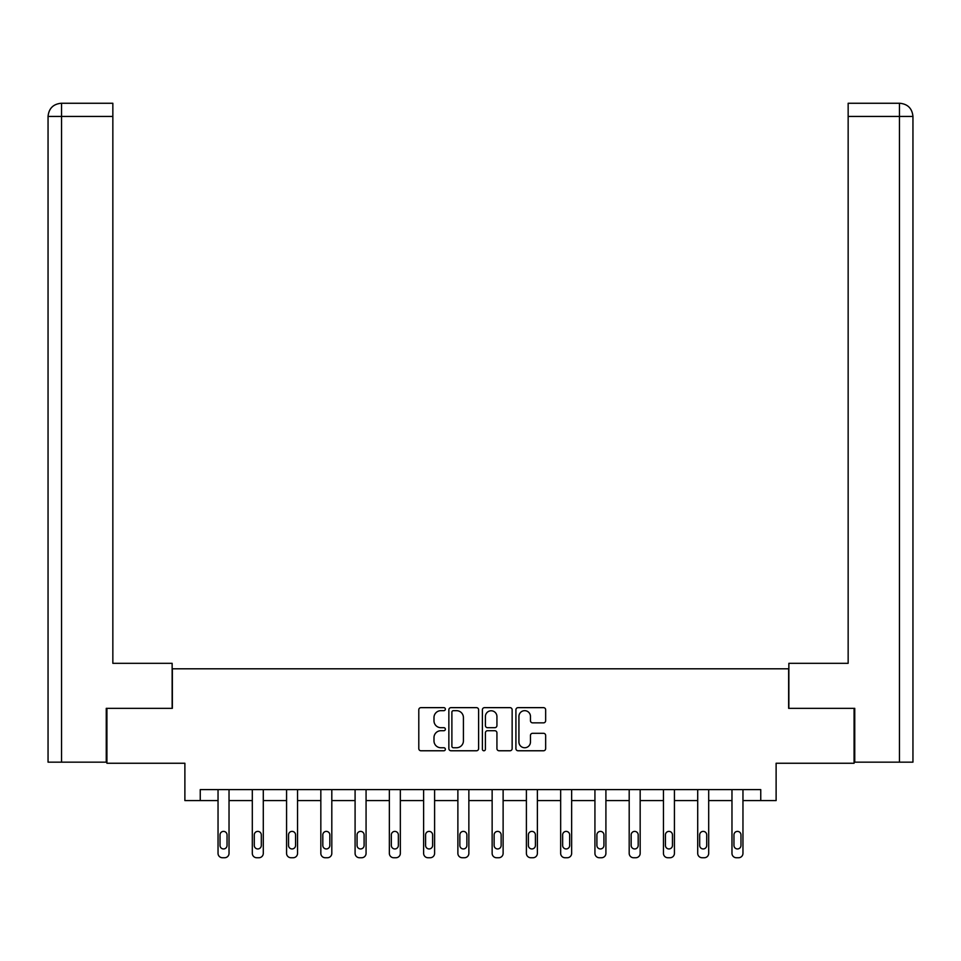 <?xml version="1.0" encoding="UTF-8"?>
<svg xmlns="http://www.w3.org/2000/svg" width="961" height="961" viewBox="0 0 961 961"><rect width="100%" height="100%" fill="white"/><g stroke="black" fill="none" stroke-linecap="round" stroke-linejoin="round"><path stroke-width="1.44" d="M445.363 709.158A1.514 1.514 0 0 0 443.85 707.644L420.942 707.644A2.15 2.15 0 0 0 418.792 709.807L418.792 748.607A2.15 2.15 0 0 0 420.942 750.769L443.85 750.769A1.514 1.514 0 0 0 445.363 749.256A1.514 1.514 0 0 0 443.85 747.754L440.883 747.754A6.895 6.895 0 0 1 433.988 740.847L433.988 737.616A6.895 6.895 0 0 1 440.883 730.72L443.85 730.72A1.514 1.514 0 0 0 445.363 729.207A1.514 1.514 0 0 0 443.85 727.693L440.883 727.693A6.895 6.895 0 0 1 433.988 720.798L433.988 717.567A6.895 6.895 0 0 1 440.883 710.672L443.85 710.672A1.514 1.514 0 0 0 445.363 709.158M543.506 722.852A2.15 2.15 0 0 0 545.656 720.69L545.656 709.807A2.15 2.15 0 0 0 543.506 707.644L518.063 707.644A2.15 2.15 0 0 0 515.913 709.807L515.913 748.607A2.15 2.15 0 0 0 518.063 750.769L543.506 750.769A2.15 2.15 0 0 0 545.656 748.607L545.656 735.465A2.15 2.15 0 0 0 543.506 733.303L532.622 733.303A2.15 2.15 0 0 0 530.46 735.465L530.46 741.976A5.766 5.766 0 0 1 524.694 747.754A5.766 5.766 0 0 1 518.928 741.976L518.928 716.438A5.766 5.766 0 0 1 524.694 710.672A5.766 5.766 0 0 1 530.46 716.438L530.46 720.69A2.15 2.15 0 0 0 532.622 722.852L543.506 722.852M760.752 800.585L776.116 800.585L776.116 763.25L854.089 763.25L854.089 708.341L788.645 708.341L788.645 668.808L172.355 668.808L172.355 708.341L106.911 708.341L106.911 763.25L184.884 763.25L184.884 800.585L218.039 800.585L218.039 853.344A4.397 4.397 0 0 0 222.435 857.741L224.634 857.741A4.397 4.397 0 0 0 229.03 853.344L229.03 800.585L252.311 800.585L252.311 853.344A4.397 4.397 0 0 0 256.695 857.741L258.893 857.741A4.397 4.397 0 0 0 263.29 853.344L263.29 800.585L286.57 800.585L286.57 853.344A4.397 4.397 0 0 0 290.955 857.741L293.153 857.741A4.397 4.397 0 0 0 297.55 853.344L297.55 800.585L320.83 800.585L320.83 853.344A4.397 4.397 0 0 0 325.226 857.741L327.413 857.741A4.397 4.397 0 0 0 331.809 853.344L331.809 800.585L355.089 800.585L355.089 853.344A4.397 4.397 0 0 0 359.486 857.741L361.684 857.741A4.397 4.397 0 0 0 366.069 853.344L366.069 800.585L389.349 800.585L389.349 853.344A4.397 4.397 0 0 0 393.746 857.741L395.944 857.741A4.397 4.397 0 0 0 400.341 853.344L400.341 800.585L423.621 800.585L423.621 853.344A4.397 4.397 0 0 0 428.005 857.741L430.204 857.741A4.397 4.397 0 0 0 434.6 853.344L434.6 800.585L457.88 800.585L457.88 853.344A4.397 4.397 0 0 0 462.265 857.741L464.463 857.741A4.397 4.397 0 0 0 468.86 853.344L468.86 800.585L492.14 800.585L492.14 853.344A4.397 4.397 0 0 0 496.537 857.741L498.735 857.741A4.397 4.397 0 0 0 503.12 853.344L503.12 800.585L526.4 800.585L526.4 853.344A4.397 4.397 0 0 0 530.796 857.741L532.995 857.741A4.397 4.397 0 0 0 537.379 853.344L537.379 800.585L560.659 800.585L560.659 853.344A4.397 4.397 0 0 0 565.056 857.741L567.254 857.741A4.397 4.397 0 0 0 571.651 853.344L571.651 800.585L594.931 800.585L594.931 853.344A4.397 4.397 0 0 0 599.316 857.741L601.514 857.741A4.397 4.397 0 0 0 605.91 853.344L605.91 800.585L629.191 800.585L629.191 853.344A4.397 4.397 0 0 0 633.587 857.741L635.774 857.741A4.397 4.397 0 0 0 640.17 853.344L640.17 800.585L663.45 800.585L663.45 853.344A4.397 4.397 0 0 0 667.847 857.741L670.045 857.741A4.397 4.397 0 0 0 674.43 853.344L674.43 800.585L697.71 800.585L697.71 853.344A4.397 4.397 0 0 0 702.107 857.741L704.305 857.741A4.397 4.397 0 0 0 708.689 853.344L708.689 800.585L731.97 800.585L731.97 853.344A4.397 4.397 0 0 0 736.366 857.741L738.565 857.741A4.397 4.397 0 0 0 742.961 853.344L742.961 800.585L760.752 800.585L760.752 789.606L200.248 789.606L200.248 800.585M478.614 709.807A2.15 2.15 0 0 0 476.464 707.644L451.021 707.644A2.15 2.15 0 0 0 448.859 709.807L448.859 748.607A2.15 2.15 0 0 0 451.021 750.769L476.464 750.769A2.15 2.15 0 0 0 478.614 748.607L478.614 709.807M484.536 707.644L509.979 707.644A2.15 2.15 0 0 1 512.141 709.807L512.141 748.607A2.15 2.15 0 0 1 509.979 750.769L499.095 750.769A2.15 2.15 0 0 1 496.933 748.607L496.933 732.871A2.15 2.15 0 0 0 494.783 730.72L487.563 730.72A2.15 2.15 0 0 0 485.401 732.871L485.401 749.256A1.514 1.514 0 0 1 483.9 750.769A1.514 1.514 0 0 1 482.386 749.256L482.386 709.807A2.15 2.15 0 0 1 484.536 707.644M453.388 710.672A1.514 1.514 0 0 0 451.886 712.173L451.886 746.241A1.514 1.514 0 0 0 453.388 747.754L456.511 747.754A6.895 6.895 0 0 0 463.418 740.847L463.418 717.567A6.895 6.895 0 0 0 456.511 710.672L453.388 710.672M496.933 716.546A5.766 5.766 0 0 0 491.167 710.78A5.766 5.766 0 0 0 485.401 716.546L485.401 725.543A2.15 2.15 0 0 0 487.563 727.693L494.783 727.693A2.15 2.15 0 0 0 496.933 725.543L496.933 716.546M229.03 789.606L229.03 853.344M218.039 789.606L218.039 853.344M227.048 845.44A3.52 3.52 0 0 1 223.529 848.947A3.52 3.52 0 0 1 220.021 845.44L220.021 834.893A3.52 3.52 0 0 1 223.529 831.385A3.52 3.52 0 0 1 227.048 834.893L227.048 845.44M222.435 857.741L224.634 857.741M172.139 708.341L172.139 663.318L112.845 663.318L112.845 116.437L61.552 116.437L61.552 762.157L106.251 762.157L106.251 708.341L106.911 708.341M61.552 762.157L48.05 762.157L48.05 116.437C48.843 108.437 53.227 104.052 61.216 103.259L112.845 103.259L112.845 116.437M64.519 103.259L61.552 103.259L61.552 116.437L48.05 116.437C48.819 108.449 53.215 104.052 61.228 103.259L112.845 103.259M788.861 708.341L788.861 663.318L848.155 663.318L848.155 103.259L899.76 103.259L848.155 103.259M912.95 630.38L912.95 116.437L912.95 762.157L854.749 762.157L854.749 708.341L854.089 708.341M899.772 103.259L896.481 103.259L899.772 103.259C907.773 104.052 912.157 108.437 912.95 116.437L848.155 116.437M263.29 789.606L263.29 853.344M252.311 789.606L252.311 853.344M261.308 845.44A3.52 3.52 0 0 1 257.8 848.947A3.52 3.52 0 0 1 254.281 845.44L254.281 834.893A3.52 3.52 0 0 1 257.8 831.385A3.52 3.52 0 0 1 261.308 834.893L261.308 845.44M256.695 857.741L258.893 857.741M297.55 789.606L297.55 853.344M286.57 789.606L286.57 853.344M295.568 845.44A3.52 3.52 0 0 1 292.06 848.947A3.52 3.52 0 0 1 288.54 845.44L288.54 834.893A3.52 3.52 0 0 1 292.06 831.385A3.52 3.52 0 0 1 295.568 834.893L295.568 845.44M290.955 857.741L293.153 857.741M331.809 789.606L331.809 853.344M320.83 789.606L320.83 853.344M329.839 845.44A3.52 3.52 0 0 1 326.32 848.947A3.52 3.52 0 0 1 322.812 845.44L322.812 834.893A3.52 3.52 0 0 1 326.32 831.385A3.52 3.52 0 0 1 329.839 834.893L329.839 845.44M325.226 857.741L327.413 857.741M366.069 789.606L366.069 853.344M355.089 789.606L355.089 853.344M364.099 845.44A3.52 3.52 0 0 1 360.579 848.947A3.52 3.52 0 0 1 357.072 845.44L357.072 834.893A3.52 3.52 0 0 1 360.579 831.385A3.52 3.52 0 0 1 364.099 834.893L364.099 845.44M359.486 857.741L361.684 857.741M400.341 789.606L400.341 853.344M389.349 789.606L389.349 853.344M398.359 845.44A3.52 3.52 0 0 1 394.839 848.947A3.52 3.52 0 0 1 391.331 845.44L391.331 834.893A3.52 3.52 0 0 1 394.839 831.385A3.52 3.52 0 0 1 398.359 834.893L398.359 845.44M393.746 857.741L395.944 857.741M434.6 789.606L434.6 853.344M423.621 789.606L423.621 853.344M432.618 845.44A3.52 3.52 0 0 1 429.111 848.947A3.52 3.52 0 0 1 425.591 845.44L425.591 834.893A3.52 3.52 0 0 1 429.111 831.385A3.52 3.52 0 0 1 432.618 834.893L432.618 845.44M428.005 857.741L430.204 857.741M468.86 789.606L468.86 853.344M457.88 789.606L457.88 853.344M466.878 845.44A3.52 3.52 0 0 1 463.37 848.947A3.52 3.52 0 0 1 459.851 845.44L459.851 834.893A3.52 3.52 0 0 1 463.37 831.385A3.52 3.52 0 0 1 466.878 834.893L466.878 845.44M462.265 857.741L464.463 857.741M503.12 789.606L503.12 853.344M492.14 789.606L492.14 853.344M501.149 845.44A3.52 3.52 0 0 1 497.63 848.947A3.52 3.52 0 0 1 494.122 845.44L494.122 834.893A3.52 3.52 0 0 1 497.63 831.385A3.52 3.52 0 0 1 501.149 834.893L501.149 845.44M496.537 857.741L498.735 857.741M537.379 789.606L537.379 853.344M526.4 789.606L526.4 853.344M535.409 845.44A3.52 3.52 0 0 1 531.889 848.947A3.52 3.52 0 0 1 528.382 845.44L528.382 834.893A3.52 3.52 0 0 1 531.889 831.385A3.52 3.52 0 0 1 535.409 834.893L535.409 845.44M530.796 857.741L532.995 857.741M571.651 789.606L571.651 853.344M560.659 789.606L560.659 853.344M569.669 845.44A3.52 3.52 0 0 1 566.161 848.947A3.52 3.52 0 0 1 562.641 845.44L562.641 834.893A3.52 3.52 0 0 1 566.161 831.385A3.52 3.52 0 0 1 569.669 834.893L569.669 845.44M565.056 857.741L567.254 857.741M605.91 789.606L605.91 853.344M594.931 789.606L594.931 853.344M603.928 845.44A3.52 3.52 0 0 1 600.421 848.947A3.52 3.52 0 0 1 596.901 845.44L596.901 834.893A3.52 3.52 0 0 1 600.421 831.385A3.52 3.52 0 0 1 603.928 834.893L603.928 845.44M599.316 857.741L601.514 857.741M640.17 789.606L640.17 853.344M629.191 789.606L629.191 853.344M638.188 845.44A3.52 3.52 0 0 1 634.68 848.947A3.52 3.52 0 0 1 631.161 845.44L631.161 834.893A3.52 3.52 0 0 1 634.68 831.385A3.52 3.52 0 0 1 638.188 834.893L638.188 845.44M633.587 857.741L635.774 857.741M674.43 789.606L674.43 853.344M663.45 789.606L663.45 853.344M672.46 845.44A3.52 3.52 0 0 1 668.94 848.947A3.52 3.52 0 0 1 665.432 845.44L665.432 834.893A3.52 3.52 0 0 1 668.94 831.385A3.52 3.52 0 0 1 672.46 834.893L672.46 845.44M667.847 857.741L670.045 857.741M708.689 789.606L708.689 853.344M697.71 789.606L697.71 853.344M706.719 845.44A3.52 3.52 0 0 1 703.2 848.947A3.52 3.52 0 0 1 699.692 845.44L699.692 834.893A3.52 3.52 0 0 1 703.2 831.385A3.52 3.52 0 0 1 706.719 834.893L706.719 845.44M702.107 857.741L704.305 857.741M742.961 789.606L742.961 853.344M731.97 789.606L731.97 853.344M740.979 845.44A3.52 3.52 0 0 1 737.471 848.947A3.52 3.52 0 0 1 733.952 845.44L733.952 834.893A3.52 3.52 0 0 1 737.471 831.385A3.52 3.52 0 0 1 740.979 834.893L740.979 845.44M736.366 857.741L738.565 857.741M48.05 116.437L48.05 630.38M899.448 762.157L899.448 103.259"/></g></svg>
